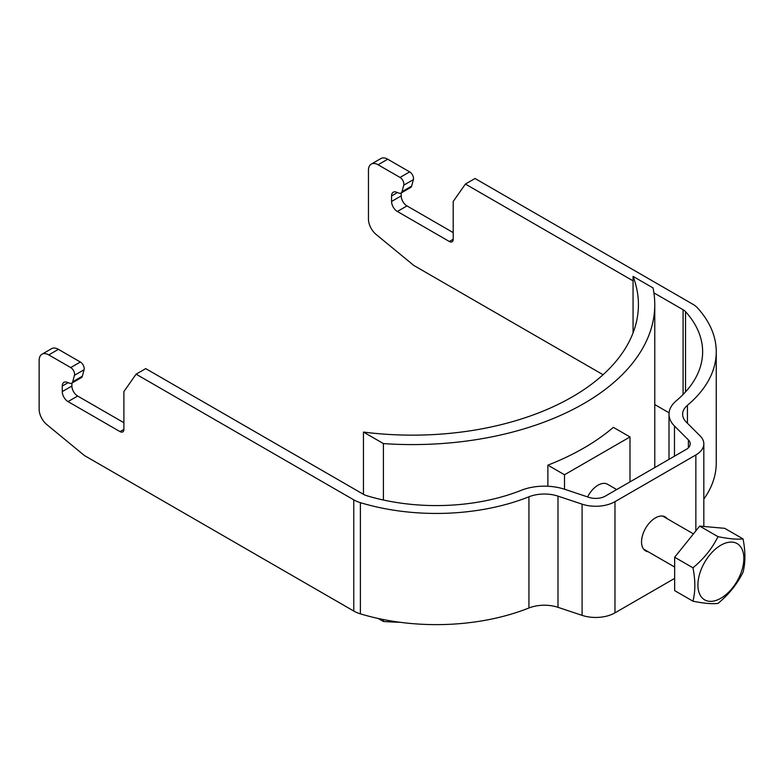 <?xml version="1.0" encoding="UTF-8"?>
<svg xmlns="http://www.w3.org/2000/svg" width="783" height="783" viewBox="0 0 783 783"><rect width="100%" height="100%" fill="white"/><g stroke="black" fill="none" stroke-linecap="round" stroke-linejoin="round"><path stroke-width="1.17" d="M41.969 354.229L51.6 348.67A13.614 7.859 60 0 1 58.412 349.345L80.346 362.01A5.452 3.142 60 0 1 84.075 369.752L74.444 375.311A5.452 3.142 -120 0 0 70.724 367.57L48.781 354.905A13.614 7.859 -120 0 0 41.969 354.229A13.614 7.859 -120 0 0 39.15 360.464L39.15 409.274A13.614 7.859 -120 0 0 46.774 424.552L84.447 455.549L353.769 611.043A27.239 15.729 0 0 0 360.386 613.843A163.412 94.342 0 0 0 528.936 607.99A27.239 15.729 180 0 1 557.995 607.324L582.092 615.35A27.239 15.729 0 0 0 614.968 612.854L674.662 578.383M703.829 499.055A163.412 94.342 0 0 0 716.249 462.968L716.249 351.782A163.412 94.342 0 0 0 697.575 307.983A27.239 15.729 0 0 0 692.71 304.166L475.036 178.495L465.405 184.054L633.065 280.852M371.279 164.097L380.91 158.538A13.614 7.859 60 0 1 387.722 159.213L409.666 171.878A5.452 3.142 60 0 1 413.385 179.63L403.754 185.189A5.452 3.142 -120 0 0 400.035 177.438L378.091 164.773A13.614 7.859 -120 0 0 371.279 164.097A13.614 7.859 -120 0 0 368.46 170.332L368.46 219.152A13.614 7.859 -120 0 0 376.094 234.43L413.757 265.417L603.076 374.724M654.764 404.566L669.074 412.827M84.075 369.752L82.342 376.212A5.452 3.142 60 0 1 81.344 377.631L71.713 383.19A5.452 3.142 -120 0 1 69.658 383.239L67.035 382.261A8.173 4.718 60 0 0 63.952 382.329A8.173 4.718 60 0 0 62.258 386.068L62.258 391.588L71.889 386.029A8.173 4.718 -120 0 0 77.664 396.041L123.89 422.722M120.034 431.619L123.89 429.397A5.452 3.142 60 0 1 122.755 431.893A5.452 3.142 60 0 1 120.034 431.619L68.033 401.601A8.173 4.718 60 0 1 62.258 391.588M123.89 429.397L123.89 391.588L136.095 374.176L353.769 499.848A27.239 15.729 0 0 0 360.386 502.657A163.412 94.342 0 0 0 528.936 496.804A27.239 15.729 180 0 1 557.995 496.128L582.092 504.164A27.239 15.729 0 0 0 614.968 501.668L695.852 454.972A27.239 15.729 0 0 0 703.829 443.853A27.239 15.729 0 0 0 700.178 435.984L686.27 422.076A27.239 15.729 180 0 1 682.619 414.217A27.239 15.729 180 0 1 687.425 405.3A163.412 94.342 0 0 0 716.249 351.782M74.444 375.311L72.711 381.771A5.452 3.142 -120 0 1 71.713 383.19M401.199 192.961L401.199 195.907A8.173 4.718 -120 0 0 406.984 205.909L453.2 232.6M413.385 179.63L411.652 186.09A5.452 3.142 60 0 1 410.654 187.499L401.023 193.058A5.452 3.142 -120 0 1 398.968 193.107L396.345 192.129A8.173 4.718 60 0 0 393.262 192.207A8.173 4.718 60 0 0 391.569 195.946L391.569 201.466L401.199 195.907M71.889 383.093L71.889 386.029M449.344 241.497L453.2 239.265A5.452 3.142 60 0 1 452.075 241.761A5.452 3.142 60 0 1 449.344 241.497L397.353 211.469A8.173 4.718 60 0 1 391.569 201.466M453.2 239.265L453.2 201.466L465.405 184.054M653.903 292.881L683.079 309.725A13.614 7.859 180 0 1 685.516 311.634A149.788 86.482 180 0 1 702.635 351.782A149.788 86.482 180 0 1 676.209 400.837A40.853 23.588 0 0 0 669.005 414.217A40.853 23.588 0 0 0 674.476 426.011L688.384 439.919A13.614 7.859 180 0 1 690.215 443.853A13.614 7.859 180 0 1 686.221 449.413L605.337 496.109A13.614 7.859 180 0 1 588.904 497.352L564.807 489.326A40.853 23.588 0 0 0 521.204 490.324A149.788 86.482 180 0 1 366.708 495.698A13.614 7.859 180 0 1 363.4 494.288L145.726 368.617L136.095 374.176M403.754 185.189L402.022 191.649A5.452 3.142 -120 0 1 401.023 193.058M648.167 551.741A19.604 11.324 -60 0 1 645.603 550.889A19.604 11.324 -60 0 1 641.541 541.914A19.604 11.324 -60 0 1 650.105 522.183A19.604 11.324 -60 0 1 665.217 516.927A19.604 11.324 -60 0 1 667.233 518.728M720.889 545.193A32.475 18.753 120 0 0 697.917 584.97A32.475 18.753 120 0 0 720.889 598.232A32.475 18.753 -60 0 0 743.85 558.455A32.475 18.753 -60 0 0 720.889 545.193M692.955 601.187C703.8 603.38 712.148 604.124 717.991 603.419C728.836 594.483 737.185 584.108 743.018 572.275C745.533 562.595 745.533 551.467 743.018 538.89C737.185 539.595 728.836 538.851 717.991 536.658C712.148 548.491 703.8 558.866 692.955 567.802C695.461 580.379 695.461 591.508 692.955 601.187L674.662 590.627L674.662 557.242L692.955 567.802M674.662 557.242L699.699 526.098L717.991 536.658M699.699 526.098L724.735 528.339L743.018 538.89M587.593 496.921A19.066 11.011 -60 0 1 607.549 484.266L616.701 489.551M378.209 618.482L383.416 621.487A242.387 139.942 0 0 0 400.23 622.309M633.065 332.883L633.065 276.399A226.052 130.507 180 0 1 638.419 304.646A226.052 130.507 180 0 1 363.449 432.059L383.416 443.589A242.387 139.942 0 0 0 654.764 304.646A242.387 139.942 0 0 0 653.032 287.929L633.065 276.399M363.449 494.327L363.449 432.059M383.416 621.487L383.416 619.568M383.416 500.024L383.416 443.589M547.875 486.253L547.875 465.151A242.387 139.942 0 0 0 613.353 427.352L629.992 436.953L564.514 474.762L564.514 489.228M547.875 465.151L564.514 474.762M629.992 481.878L629.992 436.953M353.769 611.043L353.769 499.848M391.569 195.946L397.461 192.549M62.258 386.068L68.141 382.672M683.079 394.505L683.079 309.725M397.353 211.469L406.984 205.909M68.033 401.601L77.664 396.041M411.652 186.09L402.022 191.649M82.342 376.212L72.711 381.771M409.666 171.878L400.035 177.438M378.091 164.773L387.722 159.213M80.346 362.01L70.724 367.57M48.781 354.905L58.412 349.345M688.384 447.778L688.384 439.919M674.476 456.186L674.476 426.011M685.516 391.931L685.516 311.634M687.425 423.231L687.425 405.3M695.852 530.894L695.852 454.972M614.968 612.854L614.968 501.668M582.092 615.35L582.092 504.164M557.995 607.324L557.995 496.128M528.936 607.99L528.936 496.804M360.386 613.843L360.386 502.657M669.005 459.347L669.005 414.217M703.829 526.47L703.829 443.853M674.662 567.039L643.577 549.098M693.464 533.869L662.643 516.075M654.764 467.568L654.764 304.646"/></g></svg>
